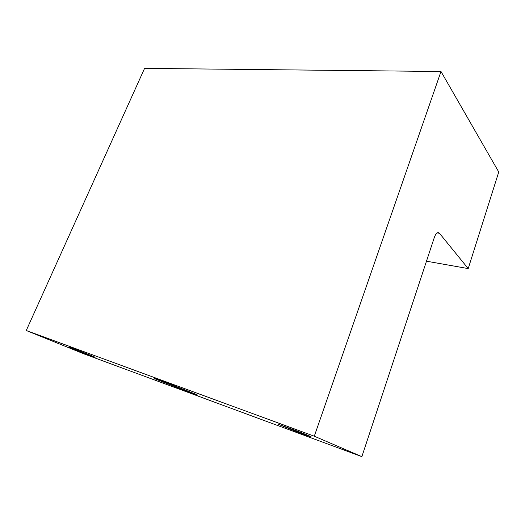 <?xml version="1.0" encoding="UTF-8"?>
<svg xmlns="http://www.w3.org/2000/svg" width="525" height="525" viewBox="0 0 525 525"><rect width="100%" height="100%" fill="white"/><g stroke="black" fill="none" stroke-linecap="round" stroke-linejoin="round"><path stroke-width="0.79" d="M86.284 354.047C73.264 349.086 62.16 344.393 74.117 348.882L77.818 350.287C91.225 355.405 101.594 359.809 90.49 355.642L86.284 354.047M295.47 431.209L278.473 424.344L294.387 429.995C314.14 437.522 317.363 439.491 298.948 432.528L295.47 431.209M26.25 330.514L84.308 354.021L361.869 456.638L434.385 237.287C436.019 233.067 437.706 231.722 439.451 233.257L468.208 268.59L498.75 172.003L441 71.505L144.578 68.362L26.25 330.514L314.291 436.209L441 71.505M426.484 261.194L468.208 268.59M361.869 456.638L314.291 436.209M171.59 384.615L196.33 394.478C199.218 395.83 196.068 394.8 186.887 391.387L155.544 379.024C152.493 377.593 156.273 378.86 166.884 382.83L171.59 384.615M439.451 233.257L437.122 232.91M90.49 355.642L90.628 355.313M298.948 432.528L299.191 431.845M186.887 391.387L187.156 390.692"/></g></svg>
